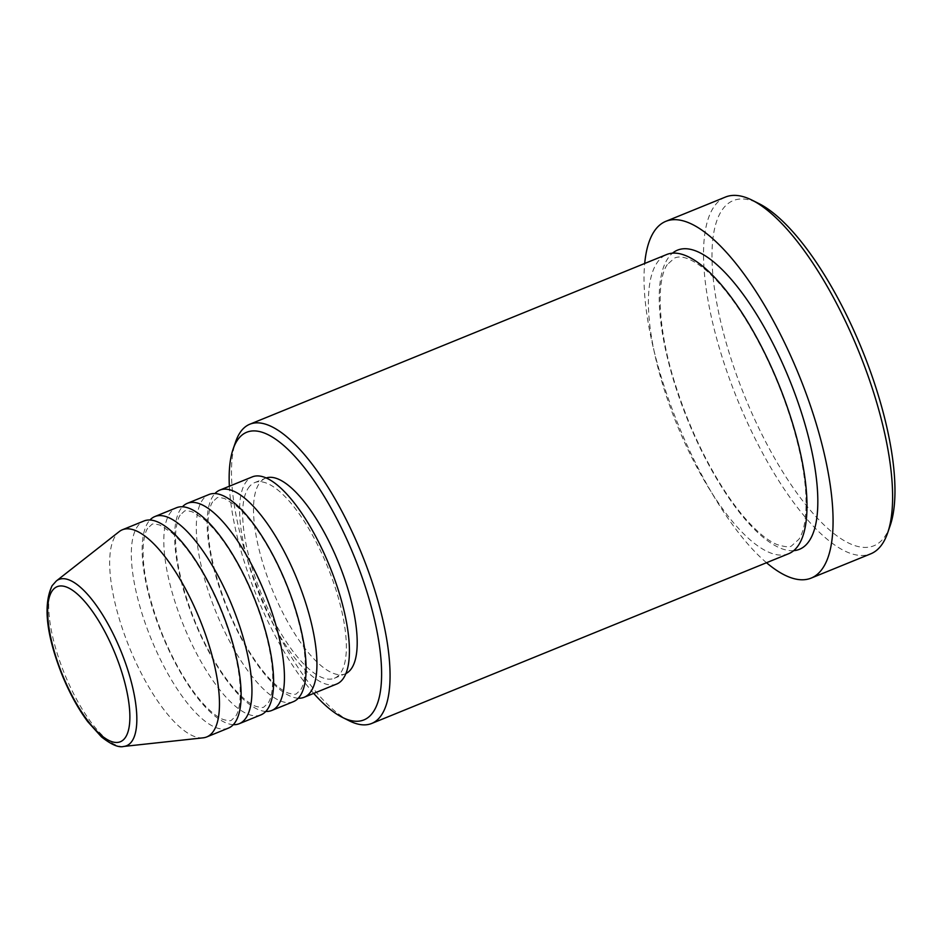 <?xml version="1.0" encoding="UTF-8"?>
<svg xmlns="http://www.w3.org/2000/svg" width="942" height="942" viewBox="0 0 942 942"><rect width="100%" height="100%" fill="white"/><g stroke="black" fill="none" stroke-linecap="round" stroke-linejoin="round"><path stroke-width="0.71" stroke-dasharray="4.71 3.53" d="M298.284 698.222A111.839 37.88 67.8 0 1 228.67 612.123A111.839 37.88 67.8 0 1 212.833 496.281A111.839 37.88 67.8 0 1 214.953 493.526M293.374 701.672A111.839 37.88 67.8 0 1 221.311 624.44A111.839 37.88 67.8 0 1 202.012 500.697A111.839 37.88 67.8 0 1 209.03 494.491M265.797 711.446A111.839 37.88 67.8 0 1 196.183 625.347A111.839 37.88 67.8 0 1 180.346 509.504A111.839 37.88 67.8 0 1 182.465 506.761M260.887 714.896A111.839 37.88 67.8 0 1 188.824 637.663A111.839 37.88 67.8 0 1 169.513 513.92A111.839 37.88 67.8 0 1 176.543 507.714M233.31 724.681A111.839 37.88 67.8 0 1 163.696 638.57A111.839 37.88 67.8 0 1 147.859 522.739A111.839 37.88 67.8 0 1 149.978 519.984M228.4 728.119A111.839 37.88 67.8 0 1 156.337 650.898A111.839 37.88 67.8 0 1 137.026 527.143A111.839 37.88 67.8 0 1 144.055 520.95M890.119 525.742A186.398 63.138 67.8 0 1 885.492 535.562A186.398 63.138 67.8 0 1 763.044 436.699A186.398 63.138 67.8 0 1 721.501 210.926A186.398 63.138 67.8 0 1 758.981 203.613M725.458 197.055A192.615 65.245 -112.2 0 0 713.353 207.723A192.615 65.245 -112.2 0 0 746.606 420.85A192.615 65.245 -112.2 0 0 870.702 553.849M788.607 553.731A161.553 54.718 67.8 0 1 684.516 442.187A161.553 54.718 67.8 0 1 656.633 263.43A161.553 54.718 67.8 0 1 666.783 254.481M336.694 684.033A111.839 37.88 67.8 0 1 264.631 606.813A111.839 37.88 67.8 0 1 245.32 483.058A111.839 37.88 67.8 0 1 252.35 476.864M248.052 488.462A105.634 35.784 67.8 0 1 254.693 482.61A105.634 35.784 67.8 0 1 322.753 555.556A105.634 35.784 67.8 0 1 340.98 672.423A105.634 35.784 67.8 0 1 334.351 678.275A105.634 35.784 67.8 0 1 266.292 605.341A105.634 35.784 67.8 0 1 248.052 488.462M345.891 673.554A105.634 35.784 67.8 0 1 345.172 673.871A105.634 35.784 67.8 0 1 277.125 600.937A105.634 35.784 67.8 0 1 258.885 484.058A105.634 35.784 67.8 0 1 265.526 478.206A105.634 35.784 67.8 0 1 266.256 477.935M203.154 737.833A111.839 37.88 67.8 0 1 132.492 654.796A111.839 37.88 67.8 0 1 115.371 535.963A111.839 37.88 67.8 0 1 119.21 531.618M766.517 562.727A192.615 65.245 67.8 0 1 644.705 263.466M349.341 720.854A161.553 54.718 67.8 0 1 260.074 594.473A161.553 54.718 67.8 0 1 235.688 441.668M229.353 486.225A155.336 52.622 -112.2 0 0 313.698 693.394M123.743 746.441A89.773 30.403 67.8 0 1 67.035 679.783A89.773 30.403 67.8 0 1 53.294 584.405A89.773 30.403 67.8 0 1 56.367 580.931M793.67 550.67A161.553 54.718 67.8 0 1 691.852 429.905A161.553 54.718 67.8 0 1 667.466 259.026A161.553 54.718 67.8 0 1 672.541 253.139M212.656 501.827C212.598 502.168 209.913 504.37 208.3 517.641C206.675 541.815 213.163 572.289 227.787 609.038C239.527 637.075 252.691 659.471 267.269 676.238C275.488 685.329 282.529 690.957 288.393 693.124C293.268 694.419 295.941 694.607 296.447 693.712L300.569 689.933C303.96 684.952 305.491 675.555 305.161 661.743C304.655 649.697 302.37 636.003 298.32 620.637C291.714 596.204 282.282 572.842 270.013 550.552C258.65 530.334 247.44 515.498 236.407 506.019L224.808 498.624C219.957 497.341 217.284 497.152 216.79 498.047L212.656 501.827M180.169 515.05C180.11 515.392 177.426 517.594 175.813 530.876C174.188 555.05 180.676 585.512 195.3 622.262C207.04 650.298 220.192 672.706 234.782 689.462C243.001 698.552 250.042 704.18 255.906 706.347C260.781 707.642 263.454 707.831 263.96 706.936L268.081 703.156C271.473 698.175 273.003 688.779 272.674 674.978C272.167 662.921 269.883 649.226 265.832 633.86C259.227 609.427 249.795 586.065 237.525 563.775C226.162 543.558 214.953 528.721 203.919 519.242L192.321 511.847C187.47 510.564 184.797 510.376 184.302 511.27L180.169 515.05M147.682 528.274C147.623 528.627 144.938 530.817 143.325 544.099C141.7 568.273 148.188 598.735 162.801 635.497C174.553 663.533 187.705 685.929 202.294 702.685C210.513 711.787 217.555 717.415 223.419 719.57C228.294 720.865 230.967 721.066 231.473 720.159L235.594 716.379C238.985 711.398 240.516 702.002 240.186 688.202C239.68 676.156 237.396 662.45 233.345 647.095C226.739 622.662 217.308 599.289 205.038 576.999C193.675 556.793 182.465 541.944 171.432 532.466L159.834 525.071C154.983 523.799 152.31 523.599 151.815 524.494L147.682 528.274M667.289 264.572C655.809 280.539 657.893 331.525 675.826 386.102C686.918 420.579 701.213 452.36 718.722 481.433C727.083 495.174 735.514 507.043 744.027 517.052C756.485 531.476 767.518 540.649 777.126 544.594C785.369 547.067 790.22 547.467 791.68 545.771L798.934 539.236C804.751 530.358 807 514.438 805.681 491.488C804.751 478.336 802.466 463.923 798.816 448.227C790.974 415.128 778.963 382.381 762.761 349.988C744.663 314.593 726.188 288.405 707.336 271.414C685.635 252.892 676.803 257.201 674.543 258.037L667.289 264.572M254.693 482.61L265.526 478.206M334.351 678.275L345.172 673.871"/><path stroke-width="1.41" d="M214.953 493.526A111.839 37.88 67.8 0 1 219.863 490.087A111.839 37.88 67.8 0 1 291.926 567.308A111.839 37.88 67.8 0 1 311.225 691.063A111.839 37.88 67.8 0 1 304.195 697.257A111.839 37.88 67.8 0 1 298.284 698.222M182.465 506.761A111.839 37.88 67.8 0 1 187.376 503.311L209.03 494.491A111.839 37.88 67.8 0 1 281.093 571.723A111.839 37.88 67.8 0 1 300.392 695.479A111.839 37.88 67.8 0 1 293.374 701.672L271.708 710.492A111.839 37.88 67.8 0 1 265.797 711.446M187.376 503.311A111.839 37.88 67.8 0 1 259.427 580.543A111.839 37.88 67.8 0 1 278.738 704.286A111.839 37.88 67.8 0 1 271.708 710.492M149.978 519.984A111.839 37.88 67.8 0 1 154.888 516.534L176.543 507.714A111.839 37.88 67.8 0 1 248.606 584.947A111.839 37.88 67.8 0 1 267.905 708.702A111.839 37.88 67.8 0 1 260.887 714.896L239.221 723.715A111.839 37.88 67.8 0 1 233.31 724.681M154.888 516.534A111.839 37.88 67.8 0 1 226.94 593.766A111.839 37.88 67.8 0 1 246.251 717.521A111.839 37.88 67.8 0 1 239.221 723.715M56.367 580.931L119.21 531.618A111.839 37.88 67.8 0 1 122.401 529.757L144.055 520.95A111.839 37.88 67.8 0 1 216.118 598.17A111.839 37.88 67.8 0 1 235.418 721.925A111.839 37.88 67.8 0 1 228.4 728.119L206.734 736.938A111.839 37.88 67.8 0 1 203.154 737.833L123.743 746.441A89.773 30.403 67.8 0 0 132.257 740.742A89.773 30.403 67.8 0 0 114.959 637.522A89.773 30.403 67.8 0 0 56.367 580.931L52.093 585.724C42.991 604.976 46.252 634.531 61.866 674.366C69.331 692.7 77.962 708.478 87.771 721.702L101.43 736.856C111.25 744.639 118.68 747.83 123.743 746.441M313.698 693.394A155.336 52.622 -112.2 0 0 342.441 717.404A155.336 52.622 -112.2 0 0 373.68 711.304A155.336 52.622 -112.2 0 0 339.061 523.163A155.336 52.622 -112.2 0 0 237.019 440.774A155.336 52.622 -112.2 0 0 233.157 448.957A155.336 52.622 -112.2 0 0 229.353 486.225M233.157 448.957L235.688 441.668A161.553 54.718 67.8 0 1 239.704 433.155A161.553 54.718 67.8 0 1 249.854 424.206A161.553 54.718 67.8 0 1 353.933 535.763A161.553 54.718 67.8 0 1 381.828 714.507A161.553 54.718 67.8 0 1 371.678 723.468A161.553 54.718 67.8 0 1 349.341 720.854L342.441 717.404M752.081 200.163L758.981 203.613A186.398 63.138 67.8 0 1 861.977 349.447A186.398 63.138 67.8 0 1 890.119 525.742L887.599 533.031A192.615 65.245 -112.2 0 0 858.515 350.848A192.615 65.245 -112.2 0 0 752.081 200.163A192.615 65.245 -112.2 0 0 725.458 197.055L665.9 221.299A192.615 65.245 67.8 0 1 789.997 354.298A192.615 65.245 67.8 0 1 823.249 567.425A192.615 65.245 67.8 0 1 811.144 578.105A192.615 65.245 67.8 0 1 766.517 562.727M811.144 578.105L870.702 553.849A192.615 65.245 -112.2 0 0 882.807 543.181A192.615 65.245 -112.2 0 0 887.599 533.031M249.854 424.206L666.783 254.481A161.553 54.718 67.8 0 1 770.862 366.026A161.553 54.718 67.8 0 1 798.757 544.782A161.553 54.718 67.8 0 1 788.607 553.731L371.678 723.468M219.863 490.087L252.35 476.864A111.839 37.88 67.8 0 1 324.413 554.084A111.839 37.88 67.8 0 1 343.712 677.84A111.839 37.88 67.8 0 1 336.694 684.033L304.195 697.257M266.256 477.935A105.634 35.784 67.8 0 1 334.057 552.189A105.634 35.784 67.8 0 1 351.813 668.019A105.634 35.784 67.8 0 1 345.891 673.554M644.705 263.466A192.615 65.245 67.8 0 1 653.795 231.968A192.615 65.245 67.8 0 1 665.9 221.299M122.401 529.757A111.839 37.88 67.8 0 1 194.452 606.989A111.839 37.88 67.8 0 1 213.763 730.745A111.839 37.88 67.8 0 1 206.734 736.938M125.604 737.15A83.767 28.378 -112.2 0 0 106.941 635.697A83.767 28.378 -112.2 0 0 51.916 591.27A83.767 28.378 -112.2 0 0 70.579 692.723A83.767 28.378 -112.2 0 0 125.604 737.15M672.541 253.139A161.553 54.718 67.8 0 1 778.08 353.862A161.553 54.718 67.8 0 1 809.578 540.378A161.553 54.718 67.8 0 1 793.67 550.67"/></g></svg>
